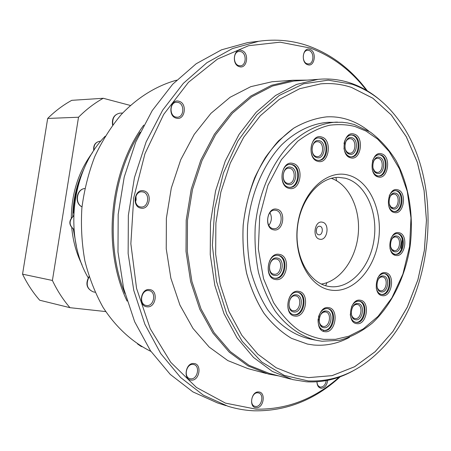 <?xml version="1.0" encoding="UTF-8"?>
<svg xmlns="http://www.w3.org/2000/svg" width="451" height="451" viewBox="0 0 451 451"><rect width="100%" height="100%" fill="white"/><g stroke="black" fill="none" stroke-linecap="round" stroke-linejoin="round"><path stroke-width="0.68" d="M143.768 125.102C109.165 171.978 101.909 248.552 127.081 301.093M176.634 80.171C156.739 85.645 137.673 97.303 121.268 114.526C110.901 126.94 102.056 140.988 94.744 156.666C88.469 173.06 84.179 190.175 81.879 208.024C80.785 225.985 81.783 243.602 84.867 260.881C89.101 277.653 95.144 293.116 102.997 307.255C115.879 327.251 132.408 342.286 150.922 351.402M105.173 136.236C71.506 170.168 63.54 236.003 88.21 277.805M336.006 177.88L336.57 180.727M326.902 282.692L325.673 285.725M74.049 230.292L74.607 235.631M73.767 213.12L73.333 212.793L73.778 212.838M79.923 179.537C76.084 190.198 73.885 201.281 73.333 212.793M324.359 311.224L325.137 311.883M124.904 293.488C104.784 244.03 111.143 176.955 140.199 132.166M135.954 196.078L136.14 199.742L135.52 201.879M142.285 294.841L141.434 298.844M170.923 108.99L171.019 111.025M226.103 405.669L217.433 402.906L192.898 391.885L170.241 374.392L150.493 350.771L134.663 321.738L123.608 288.358L117.993 252.019L118.179 214.355L124.205 177.108L135.757 142.003L152.213 110.608L172.694 84.219L196.168 63.766L221.526 49.824L247.667 42.597L253.631 41.881M142.747 191.906C150.324 193.056 148.661 207.866 141.045 207.015L140.396 206.936C132.842 205.91 134.342 191.094 141.924 191.81L142.747 191.906M240.879 51.628C246.753 53.212 246.466 65.451 240.552 65.807L238.737 65.626C232.879 64.149 233.049 51.882 238.945 51.448L240.879 51.628M326.27 380.61C325.509 384.675 323.655 386.84 320.712 387.099L320.125 387.003C318.18 386.355 317.126 384.618 316.968 381.788M193.022 364.414L193.823 364.549C200.402 365.919 197.527 379.601 190.818 378.812L189.888 378.654C183.354 377.183 186.37 363.517 193.022 364.414M148.83 290.591L149.078 290.63C156.711 291.628 154.112 306.765 146.507 305.513L146.101 305.451C138.513 304.318 141.293 289.226 148.83 290.591M257.78 392.804L258.575 392.934C264.416 394.202 261.721 407.078 255.728 406.469L254.838 406.317C249.02 404.97 251.833 392.094 257.78 392.804M309.087 50.512C314.37 52.017 314.014 63.676 308.681 63.935L307.103 63.76C301.832 62.339 302.097 50.653 307.413 50.326L309.087 50.512M178.094 102.411C184.786 103.877 184.132 117.198 177.373 117.237L175.811 117.08C169.142 115.732 169.649 102.4 176.386 102.247L178.094 102.411M340.223 376.748C314.866 399.919 286.244 411.273 254.37 410.816C245.53 410.455 236.747 408.944 228.031 406.283L203.384 395.183L180.62 377.515L160.776 353.623L144.867 324.224L133.767 290.399L128.14 253.558L128.355 215.358L134.449 177.581L146.101 141.98L162.681 110.145L183.309 83.396L206.93 62.683L232.423 48.573L258.688 41.278C276.215 38.809 292.998 40.443 309.042 46.177C332.066 54.74 351.492 69.629 367.328 90.848M143.576 190.812C152.754 192.256 149.946 210.256 140.87 208.131C131.574 206.817 134.449 188.507 143.576 190.812M241.736 50.495C249.713 52.75 247.154 69.527 239.267 66.624C231.2 64.476 233.815 47.428 241.736 50.495M327.697 380.334C326.958 385.255 324.816 387.899 321.259 388.266C318.53 387.804 317.092 385.65 316.946 381.788M193.851 363.506C202.251 363.754 199.624 381.01 191.314 380.103C182.813 379.99 185.502 362.446 193.851 363.506M149.653 289.587C158.69 290.343 155.916 308.225 146.981 306.787C137.837 306.167 140.673 287.986 149.653 289.587M258.615 391.964C266.18 392.02 263.728 408.403 256.253 407.715C248.608 407.777 251.106 391.141 258.615 391.964M309.95 49.435C317.081 51.572 314.708 67.458 307.661 64.702C300.445 62.655 302.869 46.526 309.95 49.435M178.94 101.266C187.695 103.279 184.972 120.862 176.307 118.173C167.439 116.273 170.23 98.403 178.94 101.266M339.237 377.109C314.494 399.005 286.763 409.694 256.038 409.164L225.466 403.126L196.422 387.432L170.743 362.305L150.245 328.7L136.557 288.358L130.858 243.737L133.716 197.803L144.963 153.701L163.707 114.385L188.484 82.291L217.438 59.109L248.602 45.703L280.065 42.18L310.158 48.026C332.224 56.183 350.979 70.277 366.421 90.307M279.039 375.982L268.266 374.026L247.988 365.902L229.232 352.13L212.883 333.024L199.782 309.217L190.643 281.638L186.015 251.5L186.201 220.206L191.218 189.257L200.796 160.139L214.422 134.212L231.357 112.592L250.733 96.102L271.603 85.256L293.037 80.244L307.238 80.115M266.411 373.529L247.937 368.608L227.8 360.586L209.185 347.067L192.955 328.362L179.938 305.09L170.856 278.171L166.239 248.777L166.38 218.267L171.295 188.106L180.738 159.727L194.189 134.449L210.933 113.359L230.111 97.264L250.801 86.66L272.071 81.744L276.339 81.439M290.788 379.099L269.179 373.366L248.997 365.299L230.331 351.605L214.056 332.601L201.011 308.907L191.917 281.463L187.317 251.466L187.498 220.314L192.492 189.51L202.031 160.533L215.589 134.725L232.445 113.212L251.726 96.807L272.5 86.028L293.827 81.062L298.088 80.757M354.728 369.927C339.377 378.778 323.288 382.73 306.46 381.788L292.648 379.595L272.325 371.415L253.518 357.44L237.125 337.979L223.995 313.67L214.851 285.472L210.245 254.618L210.487 222.563L215.584 190.852L225.28 161.018L239.024 134.466L256.089 112.338L275.572 95.488L296.532 84.433L318.028 79.353C329.281 78.311 340.139 79.551 350.602 83.074C361.358 86.739 371.252 92.472 380.294 100.274M308.157 380.932L284.277 375.412L261.828 362.102L242.193 341.317L226.695 313.896L216.48 281.272L212.37 245.367L214.744 208.458L223.454 172.936L237.863 141.078L256.929 114.779L279.31 95.426L303.551 83.813L328.215 80.16L351.989 84.196C369.521 90.33 384.517 101.537 396.976 117.818C445.876 179.797 435.514 299.954 376.878 353.567C356.341 372.864 333.43 381.986 308.157 380.932M295.946 375.604L276.147 367.74L257.82 354.198L241.843 335.302L229.046 311.664L220.139 284.226L215.657 254.201L215.888 222.997L220.855 192.137L230.292 163.104L243.687 137.273L260.3 115.76L279.276 99.406L299.69 88.712L320.622 83.869C331.276 82.933 341.576 84.117 351.515 87.426L372.819 98.194L391.305 114.977L406.3 136.715L417.333 162.292L424.103 190.536L426.46 220.297L424.374 250.406L417.936 279.727L407.349 307.131L392.934 331.485L375.153 351.707L354.621 366.736L332.133 375.638L308.647 377.611L295.918 375.598L308.619 377.605L332.099 375.627L354.593 366.731L375.119 351.701L392.9 331.479L407.315 307.125L417.908 279.727L424.346 250.401L426.432 220.291L424.075 190.536L417.299 162.287L406.266 136.715L391.276 114.977L372.791 98.2L351.481 87.426C342.202 84.337 332.596 83.097 322.662 83.706M349.435 337.399C337.861 343.572 325.87 346.103 313.468 344.992L307.435 344.068L291.538 338.351C281.379 332.269 272.207 323.925 264.021 313.315C256.602 301.539 250.807 288.183 246.635 273.238C243.534 257.662 242.39 241.595 243.202 225.043C246.009 199.855 253.372 177.39 265.306 157.658C273.78 145.679 283.239 135.864 293.686 128.214C304.47 121.95 315.463 118.168 326.665 116.865C333.565 116.51 340.274 117.316 346.808 119.295C354.757 121.736 362.142 125.705 368.952 131.207M328.136 116.803L326.631 116.865C315.435 118.168 304.442 121.95 293.657 128.214L278.515 140.859C269.208 151.406 261.236 163.764 254.618 177.925C248.946 192.87 245.13 208.576 243.174 225.043C242.362 241.595 243.501 257.656 246.601 273.233C250.773 288.178 256.568 301.533 263.987 313.31C272.178 323.914 281.351 332.263 291.509 338.346L307.402 344.062M315.232 340.099L309.127 338.78C293.562 335.02 279.118 325.047 267.567 309.583C260.464 298.365 254.922 285.624 250.931 271.367C247.96 256.501 246.866 241.172 247.644 225.376C250.762 193.874 263.305 164.491 281.43 145.075C295.45 131.489 311.41 123.76 327.449 122.356L330.245 122.294M348.031 175.061C369.397 180.439 382.984 210.758 378.547 240.282C374.403 269.867 352.891 293.426 331.085 290.14C309.217 287.332 292.778 256.14 297.745 224.046C302.39 191.889 326.75 169.215 348.031 175.061M329.224 286.503L329.63 286.565C350.139 289.407 370.277 267.167 374.082 239.34C378.158 211.57 365.271 183.196 345.184 178.218L338.887 177.395C319.246 176.82 299.723 200.233 297.31 228.945C294.655 257.634 309.781 283.865 329.224 286.503M276.773 209.202C286.599 210.775 283.391 232.192 273.672 229.841C263.694 228.46 266.992 206.609 276.773 209.202M273.069 228.618L273.656 228.696C282.067 229.79 284.209 211.581 275.826 210.29L275.048 210.189C266.654 209.241 264.692 227.507 273.069 228.618M298.59 291.352C310.085 292.428 306.297 318.017 294.915 316.061C283.211 315.26 287.129 289.046 298.59 291.352M294.311 314.787C304.639 316.579 308.112 293.364 297.683 292.349L297.649 292.344C287.428 290.281 283.634 313.513 294.013 314.742L294.311 314.787M360.219 300.219C370.547 301.155 367.024 325.43 356.803 323.643C346.295 322.955 349.931 298.122 360.219 300.219M350.258 314.37C350.855 318.93 352.744 321.608 355.935 322.397L356.172 322.431C365.451 324.072 368.681 302.046 359.306 301.161L359.278 301.155C356.087 300.918 353.499 302.801 351.521 306.798M399.022 232.733C408.713 234.249 405.325 257.763 395.747 255.418C385.893 254.127 389.382 230.089 399.022 232.733M389.968 248.377C390.932 251.737 392.641 253.71 395.099 254.296L395.544 254.358C404.096 255.655 406.627 234.982 398.081 233.691L397.449 233.607C394.817 233.55 392.658 235.134 390.972 238.365M381.574 153.836C391.643 156.102 388.159 180.062 378.203 176.95C367.965 174.903 371.551 150.403 381.574 153.836M372.216 169.396C373.219 172.93 375.001 175.084 377.56 175.867L378.767 176.031C387.313 176.657 389.066 156.694 380.627 154.873L379.212 154.687C376.168 154.913 373.924 157.033 372.475 161.035M321.552 136.991C332.742 139.551 329.005 164.79 317.927 161.357C306.528 159.051 310.389 133.203 321.552 136.991M317.301 160.235L318.818 160.426C328.221 160.934 329.884 140.131 320.593 138.102L318.823 137.888C309.448 137.566 308.027 158.464 317.301 160.235M292.941 163.454C304.662 165.805 300.806 191.624 289.204 188.383C277.264 186.297 281.249 159.846 292.941 163.454M288.595 187.21L289.841 187.374C299.859 188.197 301.905 166.47 291.989 164.57L290.455 164.378C280.466 163.758 278.69 185.575 288.595 187.21M354.063 134.099C364.65 136.614 361.048 161.17 350.574 157.799C339.8 155.516 343.515 130.39 354.063 134.099M343.955 148.238C344.756 152.804 346.751 155.629 349.937 156.706L351.402 156.897C360.287 157.36 361.877 137.172 353.11 135.182L351.414 134.967C347.603 135.447 345.133 138.327 344.012 143.61M397.635 189.775C407.388 191.681 403.983 215.268 394.337 212.522C384.427 210.843 387.933 186.725 397.635 189.775M388.621 205.6C389.625 208.841 391.316 210.78 393.695 211.434L394.535 211.553C402.968 212.472 405.054 192.34 396.688 190.767L395.662 190.626C392.945 190.7 390.803 192.447 389.23 195.869M385.616 272.725C395.51 273.887 392.077 297.649 382.296 295.642C372.233 294.717 375.768 270.42 385.616 272.725M376.213 287.862C377.081 291.69 378.896 293.9 381.659 294.48L381.726 294.492C390.6 296.194 393.633 274.698 384.675 273.661L384.41 273.622C381.636 273.458 379.33 275.065 377.498 278.459M328.508 307.616C339.423 308.507 335.764 333.447 324.962 331.688C313.857 331.062 317.634 305.53 328.508 307.616M318.124 318.93C317.758 325.216 319.703 329.033 323.953 330.374L324.348 330.436C334.067 332.043 337.511 309.651 327.725 308.591L327.567 308.569C323.26 308.484 320.221 311.337 318.451 317.138M279.31 254.387C291.216 255.847 287.332 281.881 275.544 279.524C263.418 278.34 267.437 251.664 279.31 254.387M274.947 278.261L275.048 278.273C285.725 280.251 289.136 256.726 278.368 255.429L277.974 255.373C267.319 253.609 264.185 277.23 274.947 278.261M321.298 284.057C339.998 281.396 355.912 259.297 358.224 234.221C360.67 209.151 349.187 184.459 331.322 178.331M268.847 225.365C271.761 221.351 272.133 217.117 269.957 212.658M293.533 314.64L293.539 314.64C303.557 316.41 307.39 294.097 297.395 292.316M355.473 322.296C364.425 323.767 367.898 302.779 358.99 301.121M358.708 301.059L355.687 301.392M392.319 253.344L395.11 254.308M395.065 254.291C403.482 255.012 405.646 234.864 397.286 233.624L397.139 233.595M375.17 175.135L377.634 175.991M378.259 175.997C386.654 176.138 388.102 156.632 379.827 154.868L378.93 154.699M318.282 160.404C327.55 160.505 328.948 140.092 319.81 138.107L318.575 137.899M289.305 187.334C299.199 187.774 300.98 166.413 291.205 164.547L290.213 164.384M347.388 155.894L350.027 156.858M350.884 156.875C359.616 156.897 360.924 137.132 352.316 135.193L351.149 134.984M391.203 210.645L393.734 211.496M394.044 211.502C402.331 211.891 404.085 192.25 395.893 190.734L395.358 190.632M381.253 294.402C389.878 295.506 392.68 274.947 384.1 273.594M323.485 330.267L323.57 330.279C332.99 331.874 336.779 310.373 327.42 308.552M327.116 308.484L323.66 308.89M274.546 278.188C285.049 279.693 288.212 256.788 277.715 255.351M322.313 222.185C330.115 223.392 327.505 241.093 319.787 239.21C311.883 238.134 314.561 220.139 322.313 222.185M318.677 234.779L318.925 234.813C322.69 235.326 323.7 226.83 319.934 226.284L319.652 226.244C315.886 225.754 314.916 234.272 318.677 234.779M293.934 311.996C301.849 313.394 304.493 295.568 296.482 294.853C288.527 293.291 285.821 311.415 293.934 311.996M293.325 310.733C300.18 311.951 302.52 296.549 295.597 295.85L295.546 295.839C288.741 294.497 286.261 309.916 293.156 310.705L293.325 310.733M355.754 319.782C362.869 321.056 365.327 304.149 358.128 303.529C350.985 302.102 348.471 319.274 355.754 319.782M351.222 313.321C351.639 316.303 352.896 318.045 354.999 318.553L355.129 318.575C361.285 319.691 363.461 305.068 357.231 304.464L357.192 304.459C355.1 304.301 353.398 305.524 352.09 308.118M394.659 251.782C401.328 253.445 403.69 237.068 396.936 236.042C390.245 234.238 387.832 250.863 394.659 251.782M390.645 246.838L391.97 249.426L394.337 250.711C400.014 251.562 401.678 237.829 396.001 236.995L395.6 236.938C393.875 236.893 392.449 237.919 391.327 240.005M377.126 173.376C384.055 175.569 386.484 158.882 379.471 157.331C372.509 154.981 370.029 171.932 377.126 173.376M372.971 168.099L374.623 171.166L375.83 172.056L377.312 172.412C382.989 172.812 384.134 159.547 378.519 158.369L377.605 158.245C375.604 158.386 374.121 159.761 373.146 162.366M316.906 157.619C324.613 160.037 327.223 142.454 319.421 140.706C311.675 138.119 309.008 155.99 316.906 157.619M316.286 156.497L317.318 156.627C323.564 156.942 324.641 143.13 318.468 141.817L317.324 141.676C311.089 141.439 310.119 155.296 316.286 156.497M288.212 184.51C296.29 186.799 298.974 168.815 290.81 167.208C282.692 164.745 279.941 183.033 288.212 184.51M287.608 183.343L288.465 183.45C295.117 183.974 296.448 169.553 289.858 168.319L288.871 168.195C282.236 167.761 281.024 182.227 287.608 183.343M349.519 154.163C356.809 156.542 359.323 139.438 351.943 137.718C344.62 135.182 342.055 152.556 349.519 154.163M344.936 147.567C345.489 150.533 346.802 152.37 348.888 153.081L349.886 153.21C355.783 153.498 356.814 140.092 350.991 138.795L349.891 138.66C347.383 138.959 345.742 140.836 344.976 144.286M393.255 208.948C399.964 210.888 402.337 194.46 395.544 193.158C388.807 191.077 386.383 207.753 393.255 208.948M389.275 204.089L390.865 206.874L393.187 207.945C398.791 208.542 400.161 195.165 394.602 194.15L393.937 194.06C392.156 194.099 390.741 195.227 389.692 197.442M381.225 291.91C388.035 293.336 390.425 276.784 383.53 276.001C376.692 274.433 374.251 291.239 381.225 291.91M377.002 286.458C377.588 288.939 378.784 290.365 380.588 290.748L380.655 290.76C386.552 291.876 388.548 277.596 382.595 276.931L382.442 276.908C380.621 276.79 379.099 277.833 377.882 280.032M323.948 327.702C331.462 328.965 334.016 311.59 326.411 310.998C318.863 309.583 316.252 327.24 323.948 327.702M319.19 319.015C319.015 323.102 320.317 325.566 323.102 326.423L323.333 326.456C329.782 327.556 332.105 312.69 325.599 311.968L325.47 311.945C322.679 311.889 320.678 313.721 319.471 317.448M274.58 275.454C282.777 277.128 285.489 258.998 277.196 258.011C268.954 256.162 266.18 274.603 274.58 275.454M273.982 274.197L274.078 274.214C281.176 275.505 283.408 259.883 276.254 259.049L276.023 259.015C268.943 257.82 266.829 273.486 273.982 274.197M316.275 231.724L316.551 228.787M323.897 330.363L323.204 331.214M395.082 255.243L393.723 254.054M393.858 254.668L393.452 253.958M402.371 237.502L401.057 248.597M352.44 320.909L355.935 322.397M396.829 233.55L394.259 233.973M378.643 154.682L375.779 155.426M350.878 134.973L347.625 135.954M395.059 190.598L392.432 191.156M383.79 273.537L381.095 273.887M378.445 293.274L380.87 294.356M320.092 328.559L323.953 330.374M76.478 246.534L73.293 229.136M72.746 216.328C73.073 199.556 76.76 183.839 83.807 169.181M92.59 152.455C78.728 171.138 71.636 192.932 71.303 217.844M71.76 227.902C73.011 241.167 76.411 253.406 81.958 264.613M47.676 118.444L78.513 117.232L52.406 280.466C57.238 290.624 63.089 299.695 69.961 307.678L39.705 300.231C32.991 292.575 27.274 283.888 22.55 274.169L47.676 118.444C55.107 111.087 63.14 105.049 71.765 100.331L103.245 98.279L130.333 105.438M78.513 117.232C86.152 109.531 94.4 103.211 103.245 98.279M52.406 280.466L22.55 274.169M69.961 307.678L105.737 311.573M84.822 188.535C76.721 189.076 74.5 203.401 81.997 206.8M120.18 113.139L119.848 113.15C114.453 114.374 112.113 118.263 112.835 124.826M137.814 344.141L141.975 346.734M89.146 276.818C85.6 284.029 86.964 289.04 93.244 291.859L95.11 292.259M100.235 141.231L99.987 141.231C95.561 142.042 93.56 145.075 93.966 150.335M73.66 215.82C68.828 220.731 68.935 225.28 73.981 229.463C68.597 225.196 68.49 220.607 73.66 215.719M355.174 126.573L366.082 131.106L377.617 139.088L389.1 151.44L399.456 168.854L407.259 191.371L410.991 217.991L409.587 246.522L402.906 274.067L391.868 297.908L378.079 316.326L363.269 328.909L348.798 336.22L335.527 339.321L323.835 339.361C316.354 338.346 308.253 335.488 299.52 330.775C290.512 324.602 281.858 315.198 273.554 302.576L263.519 278.622L258.333 248.907L259.725 216.401L267.922 185.361L281.413 159.637L297.722 141.259C309.104 132.757 319.877 127.391 330.042 125.152C339.53 124.155 347.907 124.628 355.174 126.573M321.958 341.215L316.805 340.437C301.212 336.666 286.746 326.631 275.172 311.043C268.057 299.735 262.505 286.887 258.513 272.505C255.542 257.515 254.454 242.046 255.243 226.114C258.389 194.325 270.983 164.671 289.164 145.092C303.23 131.382 319.229 123.591 335.296 122.176L337.534 122.114M122.638 113.032L119.848 113.15C114.075 114.498 111.662 118.495 112.609 125.136M100.742 141.231L99.987 141.231C95.206 142.15 93.131 145.284 93.769 150.634M81.997 206.84C74.139 203.452 76.32 189.07 84.822 188.529M137.51 343.938L141.281 346.543M89.056 276.542C85.2 283.718 86.592 288.826 93.244 291.859M354.306 124.521L370.44 132.16C380.317 139.624 388.847 149.112 396.029 160.618C409.08 184.961 413.995 216.192 410.044 246.742C405.19 277.123 391.705 304.949 372.3 323.108C362.159 331.305 351.295 337.032 339.716 340.291L322.121 341.238M258.688 41.278L247.667 42.597M293.037 80.244L272.071 81.744M318.028 79.353L293.827 81.062M354.176 124.482L347.558 122.926L342.151 122.26L327.449 122.356M329.63 286.565L328.694 286.419M359.278 301.155L358.517 301.031M318.818 160.426L318.536 160.421M289.841 187.374L289.553 187.357M327.573 308.563L326.947 308.456M355.309 304.137L357.192 304.453M392.443 250.508L394.027 250.677M375.271 172.35L376.54 172.389M347.693 153.188L348.956 153.199M391.254 207.821L392.635 207.905M323.536 311.59L325.475 311.945M320.125 387.003L318.259 386.507M316.805 340.437L322.037 341.232M397.449 233.607L396.654 233.533M379.212 154.687L378.417 154.682M351.414 134.967L350.619 134.979M395.662 190.626L394.862 190.593M384.41 273.622L383.626 273.515M352.975 318.18L354.999 318.553M393.813 236.769L395.6 236.938M375.711 158.216L377.605 158.245M347.862 138.671L349.891 138.66M392.128 193.969L393.937 194.06M380.616 276.66L382.442 276.908M320.926 325.988L323.102 326.423"/></g></svg>
